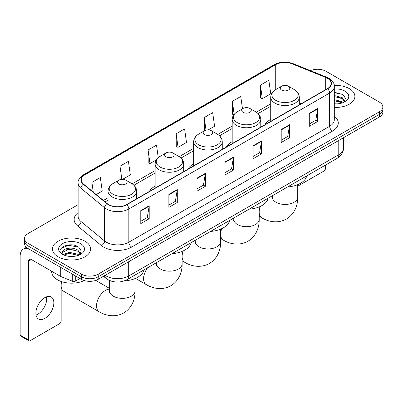 <?xml version="1.0" encoding="UTF-8"?>
<svg xmlns="http://www.w3.org/2000/svg" width="403" height="403" viewBox="0 0 403 403"><rect width="100%" height="100%" fill="white"/><g stroke="black" fill="none" stroke-linecap="round" stroke-linejoin="round"><path stroke-width="0.6" d="M155.125 186.171A21.052 12.155 0 0 0 149.342 191.44M193.657 163.92A21.052 12.155 0 0 0 187.879 169.189M232.188 141.675A21.052 12.155 0 0 0 226.41 146.944M270.725 119.429A21.052 12.155 0 0 0 264.942 124.698M111.641 281.229A11.914 6.881 180 0 1 106.83 278.977M78.122 204.669L28.014 233.599A11.914 6.881 0 0 0 24.523 238.465L24.523 243.654A11.914 6.881 0 0 0 28.014 248.515L81.376 279.324A11.914 6.881 0 0 0 98.226 279.324L379.359 117.016A11.914 6.881 0 0 0 382.85 112.15L382.85 109.556A11.914 6.881 0 0 1 379.359 114.417A11.914 6.881 0 0 0 382.85 109.556L382.85 106.961A11.914 6.881 0 0 0 379.359 102.095L325.997 71.286A11.914 6.881 0 0 0 310.426 70.651M24.523 238.465A11.914 6.881 0 0 0 28.014 243.326L81.376 274.136A11.914 6.881 0 0 0 98.226 274.136L98.226 276.73L379.359 114.417L98.226 276.73A11.914 6.881 0 0 1 81.376 276.73A11.914 6.881 0 0 0 98.226 276.73L98.226 279.324M28.014 243.326L28.014 245.921L81.376 276.73L28.014 245.921A11.914 6.881 0 0 1 24.523 241.059A11.914 6.881 0 0 0 28.014 245.921L28.014 248.515M349.31 88.64A19.067 11.007 0 0 0 334.223 85.451A19.067 11.007 0 0 1 349.31 88.64A19.067 11.007 0 0 1 354.892 96.423A19.067 11.007 0 0 0 349.31 88.64M85.028 241.221A19.067 11.007 0 0 0 64.248 238.833A19.067 11.007 0 0 0 52.481 249.004A19.067 11.007 0 0 0 58.067 256.787A19.067 11.007 0 0 0 78.842 259.169A19.067 11.007 0 0 0 90.61 249.004A19.067 11.007 0 0 0 85.028 241.221A19.067 11.007 0 0 0 64.248 238.833A19.067 11.007 0 0 0 52.481 249.004A19.067 11.007 0 0 0 58.067 256.787A19.067 11.007 0 0 0 78.842 259.169A19.067 11.007 0 0 0 90.61 249.004A19.067 11.007 0 0 0 85.028 241.221M327.402 78.258A12.71 7.34 180 0 1 331.125 83.446A12.71 7.34 180 0 1 327.402 88.635L126.592 204.573A12.71 7.34 180 0 1 107.193 203.596L83.597 184.136A12.71 7.34 180 0 1 81.3 179.929A12.71 7.34 180 0 1 85.023 174.741L275.728 64.636A12.71 7.34 180 0 1 292.009 63.815L325.705 77.436A12.71 7.34 180 0 1 327.402 78.258M327.629 78.132A13.027 7.521 0 0 0 325.886 77.285L292.19 63.664A13.027 7.521 0 0 0 275.506 64.505L84.796 174.61A13.027 7.521 0 0 0 83.34 184.242L106.936 203.696A13.027 7.521 0 0 0 126.819 204.704L327.629 88.766A13.027 7.521 0 0 0 327.629 78.132M140.778 210.623L140.778 223.594L149.201 218.728L149.201 205.757L140.778 210.623M140.778 221.292L147.266 217.544L149.165 206.19A3.179 1.834 -120 0 0 149.201 205.757M147.211 217.58L149.201 218.728M168.862 194.407L168.862 207.379L177.285 202.513L177.285 189.541L168.862 194.407M168.862 205.077L175.35 201.329L177.255 189.974A3.179 1.834 -120 0 0 177.285 189.541M175.295 201.364L177.285 202.513M196.946 178.191L196.946 191.163L205.374 186.302L205.374 173.325L196.946 178.191M196.946 188.861L203.434 185.118L205.339 173.758A3.179 1.834 -120 0 0 205.374 173.325M203.379 185.148L205.374 186.302M309.287 113.334L309.287 126.305L317.715 121.439L317.715 108.467L309.287 113.334M309.287 124.003L315.776 120.255L317.68 108.901A3.179 1.834 -120 0 0 317.715 108.467M315.72 120.29L317.715 121.439M281.203 129.549L281.203 142.521L289.626 137.655L289.626 124.683L281.203 129.549M281.203 140.219L287.692 136.471L289.596 125.116A3.179 1.834 -120 0 0 289.626 124.683M287.636 136.506L289.626 137.655M253.119 145.76L253.119 158.737L261.542 153.87L261.542 140.899L253.119 145.76M253.119 156.435L259.608 152.687L261.507 141.327A3.179 1.834 -120 0 0 261.542 140.899M259.547 152.717L261.542 153.87M225.03 161.976L225.03 174.947L233.458 170.086L233.458 157.115L225.03 161.976M225.03 172.65L231.524 168.902L233.423 157.543A3.179 1.834 -120 0 0 233.458 157.115M231.463 168.933L233.458 170.086M334.304 107.394A19.067 11.007 0 0 0 354.892 96.423A19.067 11.007 0 0 1 334.304 107.394M98.226 274.136L379.359 111.822A11.914 6.881 0 0 0 382.85 106.961M122.663 179.305L130.32 174.882L128.421 161.331L119.993 166.192L120.129 179.088M96.236 194.558L102.236 191.098L100.332 177.542L91.909 182.408L91.909 190.987M208.265 129.882L214.577 126.24L212.673 112.684L204.25 117.55L204.386 130.441M242.49 108.8L240.757 96.468L232.335 101.334L232.471 114.225M260.419 85.119L262.323 98.675L270.745 93.808L268.846 80.252L260.419 85.119L260.555 98.015M158.263 157.664L156.505 145.115L148.077 149.976L148.213 162.872M176.161 133.766L178.066 147.317L186.493 142.45L184.589 128.9L176.161 133.766L176.297 146.657M178.066 147.317L176.161 146.606M204.764 130.582L204.25 130.391M204.25 117.55L206.014 130.114M233.846 114.739L232.335 114.175M232.335 101.334L234.158 114.346M262.323 98.675L260.419 97.959M148.077 149.976L149.981 163.532L156.354 159.85M149.981 163.532L148.077 162.822M121.001 179.411L119.993 179.038M119.993 166.192L121.832 179.315M91.909 182.408L93.269 192.11M334.304 103.762L336.671 103.878M334.304 99.642L342.177 101.717L343.225 102.558M334.304 100.669L342.364 102.876M334.304 95.521L342.177 97.597L344.751 101.158M334.304 96.554L342.177 98.624L344.55 101.425M334.304 103.843A12.946 7.476 0 0 0 344.983 101.707A12.946 7.476 0 0 0 344.983 91.133A12.946 7.476 0 0 0 334.304 88.998M343.532 102.427L345.562 98.448L342.993 94.579L334.304 92.267M334.304 92.665L342.817 94.463M334.304 96.785L339.951 97.491M334.304 100.906L339.951 101.611M297.731 186.196L324.032 171.008A1.985 1.149 120 0 0 325.438 168.58L325.438 165.104M270.725 121.358L270.725 97.259A14.296 8.256 0 0 0 274.911 103.097A14.296 8.256 0 0 0 290.492 104.886A14.296 8.256 0 0 0 299.318 97.259C299.212 94.08 297.545 91.526 294.311 89.607L288.392 86.187A4.765 2.75 0 0 0 281.652 86.187A4.765 2.75 0 0 0 281.652 90.081A4.765 2.75 0 0 0 288.392 90.081A4.765 2.75 0 0 0 288.392 86.187L294.311 89.607A13.138 7.581 0 0 1 294.311 100.332A13.138 7.581 0 0 1 275.733 100.332A13.138 7.581 0 0 1 275.733 89.607L275.728 64.636M287.646 186.921A21.848 12.614 0 0 0 306.708 175.915M243.12 112.326A4.765 2.75 0 0 0 249.86 112.326A4.765 2.75 0 0 0 249.86 108.437L255.779 111.853A13.138 7.581 0 0 1 255.779 122.577A13.138 7.581 0 0 1 237.201 122.577A13.138 7.581 0 0 1 237.201 111.853C233.967 113.772 232.294 116.326 232.188 119.51A14.296 8.256 0 0 0 236.38 125.343A14.296 8.256 0 0 0 251.961 127.136A14.296 8.256 0 0 0 260.786 119.51C260.681 116.326 259.013 113.772 255.779 111.853L249.86 108.437A4.765 2.75 0 0 0 243.12 108.437A4.765 2.75 0 0 0 243.12 112.326M249.114 209.167A21.848 12.614 0 0 0 268.176 198.16M204.588 134.572A4.765 2.75 0 0 0 211.328 134.572A4.765 2.75 0 0 0 211.328 130.683L217.242 134.098A13.138 7.581 0 0 1 217.242 144.823A13.138 7.581 0 0 1 198.669 144.823A13.138 7.581 0 0 1 198.669 134.098C195.435 136.023 193.762 138.572 193.657 141.755A14.296 8.256 0 0 0 197.843 147.594A14.296 8.256 0 0 0 213.429 149.382A14.296 8.256 0 0 0 222.255 141.755C222.149 138.572 220.481 136.023 217.242 134.098L211.328 130.683A4.765 2.75 0 0 0 204.588 130.683A4.765 2.75 0 0 0 204.588 134.572M210.583 231.413A21.848 12.614 0 0 0 229.645 220.406M166.051 156.822A4.765 2.75 0 0 0 172.791 156.822A4.765 2.75 0 0 0 172.791 152.928L178.71 156.344A13.138 7.581 0 0 1 178.71 167.069A13.138 7.581 0 0 1 160.137 167.069A13.138 7.581 0 0 1 160.137 156.344C156.898 158.268 155.231 160.817 155.125 164.001A14.296 8.256 0 0 0 159.311 169.839A14.296 8.256 0 0 0 174.897 171.628A14.296 8.256 0 0 0 183.723 164.001C183.617 160.817 181.944 158.268 178.71 156.344L172.791 152.928A4.765 2.75 0 0 0 166.051 152.928A4.765 2.75 0 0 0 166.051 156.822M172.051 253.658A21.848 12.614 0 0 0 191.108 242.656M61.155 281.566A8.74 5.043 -60 0 1 61.16 281.475L61.155 321.161A1.985 1.149 120 0 1 59.75 323.594L29.978 340.782A1.985 1.149 120 0 1 28.986 340.878L20.563 336.016A1.985 1.149 -60 0 1 20.15 335.105L28.578 339.971L28.578 261.164A3.97 2.292 60 0 1 29.399 259.346A3.97 2.292 60 0 1 31.384 259.542L60.752 276.498L60.752 267.416M61.664 281.652A12.71 7.34 120 0 0 61.155 284.669M61.155 286.306A12.71 7.34 120 0 0 63.76 291.324L99.148 311.751A12.71 7.34 -60 0 1 97.199 301.57A12.71 7.34 -60 0 1 105.5 290.367A12.71 7.34 -60 0 1 109.641 289.142M118.981 183.995A4.765 2.75 0 0 0 125.721 183.995A4.765 2.75 0 0 0 125.721 180.106L131.64 183.521A13.138 7.581 0 0 1 131.64 194.246A13.138 7.581 0 0 1 113.062 194.246A13.138 7.581 0 0 1 113.062 183.521C109.828 185.445 108.16 187.994 108.054 191.178A14.296 8.256 0 0 0 112.241 197.017A14.296 8.256 0 0 0 127.822 198.805A14.296 8.256 0 0 0 136.652 191.178C136.546 187.994 134.874 185.445 131.64 183.521L125.721 180.106A4.765 2.75 0 0 0 118.981 180.106A4.765 2.75 0 0 0 118.981 183.995M124.381 280.871A21.848 12.614 0 0 0 144.037 269.829M46.562 296.825A12.71 7.34 -60 0 1 37.736 314.254A12.71 7.34 -60 0 1 36.038 315.05M44.864 318.37A12.71 7.34 120 0 0 53.166 307.172A12.71 7.34 120 0 0 51.221 296.986A12.71 7.34 120 0 0 44.864 297.615A12.71 7.34 120 0 0 36.562 308.814A12.71 7.34 120 0 0 38.512 319A12.71 7.34 120 0 0 44.864 318.37M75.265 275.798L75.265 281.229L79.97 278.513M27.878 248.439A15.888 9.173 -120 0 0 23.439 249.029A15.888 9.173 -120 0 0 20.15 256.298L20.15 335.105M28.578 339.971A1.985 1.149 120 0 0 28.986 340.878M75.265 281.229A1.985 1.149 180 0 1 72.721 281.359L61.014 276.624A1.985 1.149 180 0 1 60.752 276.498M51.685 271.264L51.685 271.703A19.858 11.465 0 0 0 57.503 279.813A19.858 11.465 0 0 0 84.212 280.533M69.392 256.373L72.389 256.464M63.442 254.474L69.22 252.268L77.895 254.298L78.943 255.139M63.976 255.028L69.22 253.301L78.081 255.457M63.533 254.872L62.606 252.701A8.977 5.184 0 0 0 64.052 255.099M80.469 253.739L77.895 250.177C72.505 246.157 61.417 248.641 62.606 252.701L62.571 252.303M62.626 252.827L62.873 252.157L69.22 249.18L77.895 251.21L80.268 254.006M79.25 255.013L81.28 251.029L78.711 247.16C69.628 240.631 53.483 249.235 62.808 254.515L63.266 254.797M80.701 243.714A12.946 7.476 0 0 0 62.389 243.714A12.946 7.476 0 0 0 62.389 254.288A12.946 7.476 0 0 0 80.701 254.288A12.946 7.476 0 0 0 80.701 243.714M60.913 248.46L68.515 245.341L78.535 247.044M65.664 249.976L68.515 249.457L75.668 250.072M65.664 254.097L68.515 253.578L75.668 254.192M105.163 275.32A15.888 9.173 0 0 0 106.231 276A15.888 9.173 0 0 0 128.698 276L338.777 154.712A15.888 9.173 0 0 0 343.432 148.228C343.547 152.168 341.447 155.543 337.13 158.349L127.056 279.637A7.944 4.584 60 0 0 128.698 276L128.698 261.733M338.777 140.446L338.777 154.712A7.944 4.584 60 0 1 337.13 158.349M104.518 275.692A7.944 5.315 129.5 0 0 105.903 278.277L103.49 276.287M379.359 117.016L379.359 111.822M81.376 279.324L81.376 274.136M334.304 116.135A19.858 11.465 180 0 1 332.46 131.121L131.65 247.059A3.97 2.292 60 0 1 128.839 242.193L329.649 126.255A15.888 9.173 0 0 0 334.304 119.772L334.304 86.559A15.888 9.173 180 0 1 329.649 93.048A3.97 2.292 -120 0 0 327.629 88.766M131.65 247.059A19.858 11.465 180 0 1 103.561 247.059A19.858 11.465 180 0 1 101.339 245.528L77.744 226.068A19.858 11.465 180 0 1 78.122 212.613M106.372 242.193A15.888 9.173 0 0 0 128.839 242.193L128.839 208.986A15.888 9.173 180 0 1 104.594 207.757L80.998 188.302A15.888 9.173 180 0 1 78.122 183.043L78.122 216.25A15.888 9.173 0 0 0 80.998 221.514L104.594 240.969A15.888 9.173 0 0 0 106.372 242.193M334.304 86.559C334.833 84.081 333.009 81.31 328.828 78.258L326.737 77.245A3.97 1.859 112 0 0 325.886 77.285M326.737 77.245L293.041 63.619C286.462 61.291 280.216 61.629 274.307 64.636A3.97 2.292 60 0 1 275.506 64.505M84.796 174.61A3.97 2.292 -120 0 0 83.597 174.736C79.477 177.703 77.648 180.468 78.122 183.043M83.34 184.242A3.97 2.655 129.5 0 0 80.998 188.302L80.998 221.514A3.97 2.655 -50.5 0 1 77.744 226.068M293.041 63.619A3.97 1.859 112 0 0 292.19 63.664M106.936 203.696A3.97 2.655 129.5 0 0 104.594 207.757L104.594 240.969A3.97 2.655 -50.5 0 1 101.339 245.528M126.819 204.704A3.97 2.292 60 0 1 128.839 208.986L329.649 93.048L329.649 126.255A3.97 2.292 60 0 0 332.46 131.121M85.023 174.741L85.023 185.315M325.705 77.436L325.705 89.617M292.009 63.815L292.009 88.277M301.112 103.818L299.318 103.092M270.725 103.848L256.303 112.175M232.188 126.094L217.771 134.421M193.657 148.344L179.239 156.666M155.125 170.59L132.169 183.844M108.054 197.767L103.39 200.457M225.03 162.389L233.423 157.543M253.119 146.173L261.507 141.327M281.203 129.957L289.596 125.116M309.287 113.742L317.68 108.901M196.946 178.605L205.339 173.758M168.862 194.82L177.255 189.974M140.778 211.031L149.165 206.19M297.731 184.655L297.731 197.097A12.71 7.34 180 0 1 294.009 202.291A12.71 7.34 180 0 1 276.035 202.291A12.71 7.34 180 0 1 272.312 197.097L272.146 198.598M297.731 197.097C297.903 204.447 295.112 213.776 286.442 219.015C277.571 223.902 268.096 221.66 261.814 217.837A12.71 7.34 -60 0 1 259.2 212.618M259.2 211.404A12.71 7.34 -60 0 1 260.278 206.427M259.2 206.905L259.2 219.348A12.71 7.34 180 0 1 255.477 224.536A12.71 7.34 180 0 1 237.503 224.536A12.71 7.34 180 0 1 233.78 219.348L233.614 220.844M259.2 219.348C259.371 226.693 256.58 236.022 247.91 241.261C239.039 246.152 229.564 243.906 223.282 240.082A12.71 7.34 -60 0 1 220.668 234.863M220.668 233.649A12.71 7.34 -60 0 1 221.741 228.677M220.668 229.151L220.668 241.593A12.71 7.34 180 0 1 216.945 246.782A12.71 7.34 180 0 1 198.966 246.782A12.71 7.34 180 0 1 195.248 241.593L195.077 243.095M220.668 241.593C220.834 248.938 218.043 258.273 209.374 263.512C200.508 268.398 191.032 266.151 184.75 262.328A12.71 7.34 -60 0 1 182.131 257.109M182.131 255.895A12.71 7.34 -60 0 1 183.209 250.923M182.131 251.396L182.131 263.839A12.71 7.34 180 0 1 178.408 269.028A12.71 7.34 180 0 1 160.434 269.028A12.71 7.34 180 0 1 156.712 263.839L156.545 265.34M182.131 263.839C182.302 271.189 179.511 280.518 170.842 285.757C161.971 290.644 152.495 288.397 146.218 284.578A12.71 7.34 -60 0 1 147.624 267.758M135.06 278.574L135.06 291.016A12.71 7.34 180 0 1 131.338 296.205A12.71 7.34 180 0 1 113.364 296.205A12.71 7.34 180 0 1 109.641 291.016L109.475 292.518M28.578 261.164L31.384 259.542M61.014 267.572L61.014 276.624M72.721 281.359L72.721 274.327M127.056 279.637C120.663 282.851 114.271 282.851 107.878 279.637L105.903 278.277M343.432 148.228L343.432 137.755M274.307 64.636L83.597 174.736M270.725 106.266L258.081 113.565M232.188 128.512L219.549 135.811M193.657 150.762L181.018 158.057M155.125 173.008L133.947 185.234M108.054 200.185L105.118 201.878M261.814 217.837L259.2 216.325M299.318 104.851L299.318 97.259M270.725 97.259C270.831 94.08 272.499 91.526 275.733 89.607L281.652 86.187M272.312 195.772L272.312 197.097M223.282 240.082L220.668 238.571M260.786 127.096L260.786 119.51M232.188 143.609L232.188 119.51M243.12 108.437L237.201 111.853M233.78 218.018L233.78 219.348M184.75 262.328L182.131 260.817M222.255 149.342L222.255 141.755M193.657 165.855L193.657 141.755M204.588 130.683L198.669 134.098M195.248 240.269L195.248 241.593M146.218 284.578L135.499 278.387M183.723 171.592L183.723 164.001M155.125 188.1L155.125 164.001M166.051 152.928L160.137 156.344M156.712 262.514L156.712 263.839M135.06 291.016C135.232 298.361 132.441 307.696 123.771 312.935C114.9 317.821 105.425 315.574 99.148 311.751M136.652 198.765L136.652 191.178M108.054 204.225L108.054 191.178M118.981 180.106L113.062 183.521M109.641 288.462L95.728 280.428M109.641 280.574L109.641 291.016M23.439 249.029L26.371 247.331"/></g></svg>

